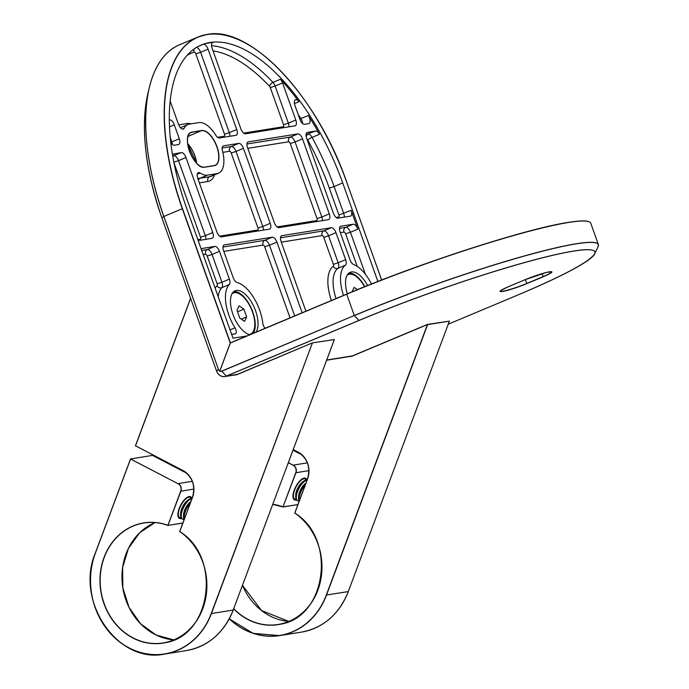 <?xml version="1.0" encoding="UTF-8"?>
<svg xmlns="http://www.w3.org/2000/svg" width="689" height="689" viewBox="0 0 689 689"><rect width="100%" height="100%" fill="white"/><g stroke="black" fill="none" stroke-linecap="round" stroke-linejoin="round"><path stroke-width="1.03" d="M377.873 281.482L342.709 182.938A163.284 77.357 67.2 0 0 201.464 44.897A163.284 77.357 67.2 0 0 186.547 208L233.003 338.196L246.834 335.974M219.782 371.026L230.247 343.019L182.318 208.707L163.87 216.449L218.473 369.459A2.808 2.455 -99.1 0 0 219.782 371.026L219.834 371.052A2.808 2.455 -99.1 0 0 221.694 371.13L354.301 315.51L346.705 294.22L230.307 343.044L219.834 371.052M364.808 286.658A23.633 11.196 67.2 0 0 348.867 273.094M347.325 293.824A23.633 11.196 -112.8 0 1 350.176 272.31A23.633 11.196 -112.8 0 1 351.416 271.957A23.633 11.196 -112.8 0 1 367.625 285.53M253.233 333.295A23.633 11.196 67.2 0 0 251.003 307.647A23.633 11.196 67.2 0 0 233.795 291.559M249.943 334.673A23.633 11.196 -112.8 0 1 232.675 313.607A23.633 11.196 -112.8 0 1 235.104 290.775A23.633 11.196 -112.8 0 1 236.344 290.422A23.633 11.196 -112.8 0 1 253.69 306.252A23.633 11.196 -112.8 0 1 256.024 332.124M339.513 228.343L345.766 227.336L353.207 224.218L340.917 226.19A5.727 2.713 -112.8 0 0 340.616 226.276A5.727 2.713 -112.8 0 0 340.099 231.995L350.012 259.77A5.727 2.713 -112.8 0 0 353.741 264.585A32.228 15.27 -112.8 0 1 371.466 283.997M306.037 134.519L315.614 131.056L307.44 132.366A5.727 2.713 -112.8 0 0 307.139 132.452A5.727 2.713 -112.8 0 0 306.614 138.179L333.39 213.202A5.727 2.713 -112.8 0 0 338.049 218.137L350.331 216.165A5.727 2.713 -112.8 0 0 350.632 216.079A5.727 2.713 -112.8 0 0 351.157 210.352L357.867 229.144L350.417 232.271L365.42 274.308M295.805 120.05L282.55 82.921L275.109 86.039L288.355 123.167L295.805 120.05A5.727 2.713 -112.8 0 1 295.28 125.768A5.727 2.713 -112.8 0 1 294.978 125.854L245.508 133.795A5.727 2.713 -112.8 0 1 240.857 128.86L212.117 48.325A5.727 2.713 -112.8 0 1 212.634 42.606A5.727 2.713 -112.8 0 1 213.09 42.503A163.284 77.357 67.2 0 0 203.221 44.303A5.727 2.713 -112.8 0 1 208.078 49.186L200.628 52.304L229.299 132.641L236.749 129.523L208.078 49.186M315.614 131.056A5.727 2.713 -112.8 0 1 319.498 134.26A163.284 77.357 67.2 0 0 308.336 115.459A5.727 2.713 -112.8 0 1 308.973 123.572A5.727 2.713 -112.8 0 1 308.681 123.658L304.564 124.313A5.727 2.713 -112.8 0 1 299.913 119.386L294.944 105.469A5.727 2.713 -112.8 0 1 295.469 99.75A5.727 2.713 -112.8 0 1 298.931 101.722A163.284 77.357 67.2 0 0 280.406 79.261A5.727 2.713 -112.8 0 1 282.55 82.921M182.292 129.076L184.178 128.283A27.215 12.893 -112.8 0 1 187.89 124.537A27.215 12.893 -112.8 0 1 189.32 124.132L198.906 122.599A27.215 12.893 -112.8 0 1 215.872 135.302A5.727 2.713 -112.8 0 0 219.446 137.972L235.922 135.328A5.727 2.713 -112.8 0 0 236.224 135.242A5.727 2.713 -112.8 0 0 236.749 129.523M184.178 128.283A5.727 2.713 -112.8 0 1 183.395 129.067A5.727 2.713 -112.8 0 1 178.442 124.227L170.192 101.111M170.304 137.585L171.837 141.865L179.278 138.747L174.317 124.83L169.554 126.828M179.278 138.747A5.727 2.713 -112.8 0 1 178.752 144.466A5.727 2.713 -112.8 0 1 178.451 144.552L174.343 145.215A5.727 2.713 -112.8 0 1 170.846 142.649M172.75 155.912L181.328 152.605L172.577 154.155M212.755 232.563L185.987 157.531L178.537 160.658L205.313 235.69L212.755 232.563A5.727 2.713 -112.8 0 1 212.238 238.282A5.727 2.713 -112.8 0 1 211.936 238.368L199.646 240.34A5.727 2.713 -112.8 0 1 197.872 239.738M229.377 279.131L219.464 251.356L212.023 254.474L221.936 282.257L229.377 279.131A5.727 2.713 -112.8 0 1 229.299 284.548L221.849 287.675A32.228 15.27 67.2 0 0 218.206 296.718M201.343 249.478A5.727 2.713 -112.8 0 1 202.221 248.479A5.727 2.713 -112.8 0 1 202.523 248.393L214.804 246.421A5.727 2.713 -112.8 0 1 219.464 251.356M230.048 329.902L234.992 327.826A4.298 2.033 -112.8 0 1 235.423 333.82A4.298 2.033 -112.8 0 1 235.199 333.889L233.149 334.217A5.727 2.713 -112.8 0 1 231.366 333.605M234.992 327.826A32.228 15.27 -112.8 0 1 229.299 284.548M169.356 119.981A5.727 2.713 -112.8 0 1 174.317 124.83M353.207 224.218A5.727 2.713 -112.8 0 1 357.867 229.144M172.474 154.25A5.727 2.713 -112.8 0 1 172.853 154A5.727 2.713 -112.8 0 1 173.154 153.914M181.328 152.605A5.727 2.713 -112.8 0 1 185.987 157.531M265.231 328.257A4.298 2.033 -112.8 0 1 262.802 323.365A32.228 15.27 -112.8 0 0 237.197 282.585A5.727 2.713 -112.8 0 1 233.209 277.693L223.572 250.693A5.727 2.713 -112.8 0 1 224.097 244.974A5.727 2.713 -112.8 0 1 224.399 244.888L272.276 237.205A5.727 2.713 -112.8 0 1 276.926 242.132L269.485 245.258L294.694 315.898M302.144 312.78L276.926 242.132M277.124 226.931L316.742 220.575A2.007 0.947 67.2 0 0 317.035 218.542L290.258 143.51L295.064 141.96L321.832 216.983L329.282 213.866A5.727 2.713 -112.8 0 1 328.756 219.584A5.727 2.713 -112.8 0 1 328.455 219.67L278.993 227.611A5.727 2.713 -112.8 0 1 274.334 222.685L247.558 147.653A5.727 2.713 -112.8 0 1 248.083 141.934A5.727 2.713 -112.8 0 1 248.384 141.848L247.816 142.089M246.981 144.001L290.405 137.033L297.855 133.907L248.384 141.848M297.855 133.907A5.727 2.713 -112.8 0 1 302.505 138.833L295.064 141.96A5.727 2.713 -112.8 0 0 290.405 137.033A3.721 3.256 -99.1 0 0 288.631 141.788L247.807 148.342M329.282 213.866L302.505 138.833M305.916 311.187L281.043 241.469A5.727 2.713 -112.8 0 1 281.56 235.75A5.727 2.713 -112.8 0 1 281.861 235.664L331.331 227.723A5.727 2.713 -112.8 0 1 335.982 232.658L328.541 235.776L338.178 262.776L333.373 264.326L323.735 237.335A2.007 0.947 67.2 0 0 322.107 235.604L281.284 242.158M331.392 300.507A35.949 17.036 -112.8 0 1 333.278 266.281A3.721 3.256 -126.1 0 0 337.92 268.348A5.727 2.713 -112.8 0 0 338.178 262.776L345.62 259.65L335.982 232.658M345.62 259.65A5.727 2.713 -112.8 0 1 345.361 265.222L337.92 268.348A32.228 15.27 67.2 0 0 336.06 298.544M343.51 295.426A32.228 15.27 -112.8 0 1 345.361 265.222M219.653 236.155L257.686 230.048A2.007 0.947 67.2 0 0 257.979 228.016L231.203 152.992L236.008 151.434L262.785 226.466L270.226 223.339A5.727 2.713 -112.8 0 1 269.7 229.067A5.727 2.713 -112.8 0 1 269.399 229.153L221.522 236.835A5.727 2.713 -112.8 0 1 216.871 231.9L197.76 178.356A5.727 2.713 -112.8 0 1 198.286 172.638A5.727 2.713 -112.8 0 1 200.137 172.999L197.243 174.214M222.168 147.98L231.349 146.507L238.799 143.381L223.581 145.827A5.727 2.713 -112.8 0 0 223.279 145.913A5.727 2.713 -112.8 0 0 222.452 150.658A27.215 12.893 -112.8 0 1 218.534 173.197A27.215 12.893 -112.8 0 1 217.104 173.602L207.518 175.135A27.215 12.893 -112.8 0 1 200.137 172.999M238.799 143.381A5.727 2.713 -112.8 0 1 243.45 148.316L236.008 151.434A5.727 2.713 -112.8 0 0 231.349 146.507A3.721 3.256 80.9 0 0 229.575 151.261L222.857 152.347M270.226 223.339L243.45 148.316M230.307 343.044L219.791 371.138M191.852 498.362A12.178 4.944 117.5 0 0 190.629 496.752A12.178 4.944 117.5 0 0 189.122 496.554A12.178 4.944 117.5 0 0 179.846 506.871A12.178 4.944 117.5 0 0 179.39 518.352A12.178 4.944 117.5 0 0 180.897 518.55A12.178 4.944 117.5 0 0 181.414 518.429M306.924 479.897A12.178 4.944 117.5 0 0 305.692 478.287A12.178 4.944 117.5 0 0 304.193 478.088A12.178 4.944 117.5 0 0 294.918 488.406A12.178 4.944 117.5 0 0 294.461 499.887A12.178 4.944 117.5 0 0 295.969 500.085A12.178 4.944 117.5 0 0 296.477 499.964M181.078 517.939A11.455 4.651 -62.5 0 1 179.76 517.74L179.097 517.396A11.455 4.651 -62.5 0 1 177.977 515.975M187.864 496.967A11.455 4.651 -62.5 0 1 189.673 497.07L190.336 497.406A11.455 4.651 -62.5 0 1 191.258 498.38M179.76 517.74A11.455 4.651 -62.5 0 1 180.914 505.425A11.455 4.651 -62.5 0 1 190.336 497.406M183.98 519.454A11.455 4.651 -62.5 0 1 182.663 519.248L181.999 518.912A11.455 4.651 -62.5 0 1 180.587 515.234L180.621 513.529A9.482 3.85 -62.5 0 1 187.382 500.533L188.76 499.525A11.455 4.651 -62.5 0 1 192.05 498.397M180.587 515.234A11.455 4.651 -62.5 0 1 188.76 499.525M182.663 519.248A11.455 4.651 -62.5 0 1 183.145 508.336A11.455 4.651 -62.5 0 1 191.93 498.715M184.101 519.652A11.455 4.651 -62.5 0 1 183.489 516.741L183.524 515.036A9.482 3.85 -62.5 0 1 190.285 502.04L190.836 501.635M183.489 516.741A11.455 4.651 -62.5 0 1 190.801 501.73M184.342 519.015A11.455 4.651 -62.5 0 1 190.207 503.323M296.149 499.473A11.455 4.651 -62.5 0 1 294.832 499.275L294.169 498.931A11.455 4.651 -62.5 0 1 293.049 497.51M302.936 478.502A11.455 4.651 -62.5 0 1 304.745 478.597L305.408 478.941A11.455 4.651 -62.5 0 1 306.329 479.906M294.832 499.275A11.455 4.651 -62.5 0 1 295.986 486.959A11.455 4.651 -62.5 0 1 305.408 478.941M299.052 500.981A11.455 4.651 -62.5 0 1 297.734 500.782L297.071 500.438A11.455 4.651 -62.5 0 1 295.659 496.769L295.693 495.064A9.482 3.85 -62.5 0 1 302.454 482.067L303.832 481.06A11.455 4.651 -62.5 0 1 307.122 479.932M295.659 496.769A11.455 4.651 -62.5 0 1 303.832 481.06M297.734 500.782A11.455 4.651 -62.5 0 1 298.208 489.87A11.455 4.651 -62.5 0 1 307.001 480.25M299.172 501.187A11.455 4.651 -62.5 0 1 298.561 498.276L298.595 496.571A9.482 3.85 -62.5 0 1 305.356 483.575L305.907 483.17M298.561 498.276A11.455 4.651 -62.5 0 1 305.873 483.265M299.414 500.55A11.455 4.651 -62.5 0 1 305.279 484.858M249.203 334.501A22.298 10.568 67.2 0 0 250.434 334.156A22.298 10.568 67.2 0 0 251.545 309.507A22.298 10.568 67.2 0 0 233.175 293.023A22.298 10.568 67.2 0 0 232.072 293.669M239.031 305.813L243.854 309.154L246.636 316.931L244.578 321.375L239.755 318.034L236.982 310.257L239.031 305.813M237.533 311.807L243.854 309.154M241.357 319.145L246.636 316.931M364.559 286.753A22.298 10.568 67.2 0 0 348.246 274.558A22.298 10.568 67.2 0 0 347.144 275.204M352.07 291.843L354.103 287.347L357.427 289.647M381.628 280.027L346.756 182.292A171.742 81.362 67.2 0 0 207.2 34.545A171.742 81.362 67.2 0 0 182.507 208.646L230.402 342.872L346.705 294.22A171.88 17.285 160.4 0 1 568.485 222.478A171.88 17.285 160.4 0 1 590.783 223.262L598.371 244.552A171.88 17.285 -19.6 0 1 598.474 245.336M568.373 222.383A171.742 17.277 -19.6 0 1 589.267 221.867M230.393 342.872L346.722 294.074A171.742 17.277 -19.6 0 1 568.322 222.392C582.127 220.161 589.603 220.454 590.783 223.262M214.279 165.679L204.693 167.22A18.767 8.888 -112.8 0 1 189.441 151.08A18.767 8.888 -112.8 0 1 192.145 132.055L201.731 130.514A18.767 8.888 -112.8 0 1 216.975 146.654A18.767 8.888 -112.8 0 1 214.279 165.679L214.141 165.584A18.62 8.819 67.2 0 0 215.089 165.317A18.62 8.819 67.2 0 0 216.424 145.723A18.62 8.819 67.2 0 0 201.662 130.695L192.076 132.236A18.62 8.819 67.2 0 0 191.094 132.512A18.62 8.819 67.2 0 0 187.873 136.973M200.06 166.032A18.62 8.819 67.2 0 0 204.53 167.134L214.141 165.584L204.581 167.126M192.145 132.055L190.224 133.011M187.684 143.725A18.62 8.819 -112.8 0 1 196.709 163.259M201.731 130.514L188.071 136.396M340.917 226.19L340.349 226.431M307.44 132.366L306.872 132.607M187.89 124.537L180.449 127.663A27.215 12.893 67.2 0 0 180.406 127.68M202.523 248.393L201.946 248.634M201.696 250.46L207.363 249.547L214.804 246.421M205.589 254.31A3.721 3.256 -99.1 0 1 207.363 249.547A5.727 2.713 -112.8 0 1 212.023 254.474L207.217 256.032A2.007 0.947 67.2 0 0 205.589 254.31L203.203 254.689M217.13 283.808L221.936 282.257A5.727 2.713 -112.8 0 1 221.849 287.675A3.721 3.221 -135.3 0 1 217.095 285.702A2.007 0.947 67.2 0 0 217.13 283.808L207.217 256.032M170.803 142.278L171.837 141.865A5.727 2.713 -112.8 0 1 172.414 144.483M211.532 45.698A163.284 77.357 -112.8 0 1 272.965 82.387A5.727 2.713 -112.8 0 1 275.109 86.039L270.303 87.598A2.007 0.947 67.2 0 0 269.554 86.314A159.564 75.592 67.2 0 0 213.022 50.874M269.554 86.314A3.721 2.033 -43.2 0 1 272.965 82.387L280.406 79.261M213.09 42.503L212.255 42.847M343.983 232.098A3.721 3.256 -99.1 0 1 345.766 227.336A5.727 2.713 -112.8 0 1 350.417 232.271L345.611 233.821A2.007 0.947 67.2 0 0 343.983 232.098L340.34 232.684M319.498 134.26L312.057 137.387A163.284 77.357 -112.8 0 1 334.105 186.555L342.709 182.938M306.209 136.767A3.721 3.256 -99.1 0 1 308.172 134.183A5.727 2.713 -112.8 0 1 312.057 137.387A3.721 0.706 -28.7 0 0 307.75 140.056A2.007 0.947 67.2 0 0 306.949 139.1M336.18 217.457L338.618 217.061A2.007 0.947 67.2 0 0 338.91 215.028L329.299 188.106L334.105 186.555L343.716 213.478A5.727 2.713 -112.8 0 1 344.293 217.13M338.91 215.028L351.157 210.352M298.931 101.722L294.453 103.6M298.113 114.34A163.284 77.357 -112.8 0 1 300.886 118.586A5.727 2.713 -112.8 0 1 302.635 123.589M299.818 119.119A3.721 1.145 -32.7 0 1 300.886 118.586L308.336 115.459M217.578 137.292L224.209 136.233A2.007 0.947 67.2 0 0 224.493 134.2L229.299 132.641A5.727 2.713 -112.8 0 1 229.885 136.301M196.563 47.395A5.727 2.713 -112.8 0 1 200.628 52.304L195.822 53.863A2.007 0.947 67.2 0 0 194.126 52.149A159.564 75.592 67.2 0 0 187.33 55.154M198.647 46.223L203.221 44.303M197.838 239.651L200.223 239.272A2.007 0.947 67.2 0 0 200.508 237.24L205.313 235.69A5.727 2.713 -112.8 0 1 205.899 239.341M172.844 156.455A3.721 3.256 -99.1 0 1 173.886 155.731A5.727 2.713 -112.8 0 1 178.537 160.658L173.886 162.182M243.639 133.115L283.265 126.759A2.007 0.947 67.2 0 0 283.549 124.726L288.355 123.167A5.727 2.713 -112.8 0 1 288.941 126.819M525.38 279.588L526.766 283.48L543.053 276.651A18.62 1.869 160.4 0 0 551.682 271.819L546.644 272.396L525.233 279.648A18.767 1.886 -19.6 0 1 549.434 271.819A18.767 1.886 -19.6 0 1 543.165 276.771L526.878 283.601A18.767 1.886 -19.6 0 1 502.669 291.438A18.767 1.886 -19.6 0 1 508.938 286.486L525.233 279.648L508.938 286.486C494.228 293.505 502.539 290.379 500.326 291.171A18.62 1.869 160.4 0 0 526.766 283.48L526.878 283.601M541.985 273.671L543.165 276.771M216.544 370.983L161.924 217.974C144.983 168.977 140.392 127.12 148.152 92.412A166.195 78.735 67.2 0 0 161.924 217.974L216.527 370.975A8.552 7.484 -99.1 0 0 226.337 376.082L358.943 320.454A166.195 16.717 -19.6 0 1 573.377 251.089A166.195 16.717 -19.6 0 1 594.702 253.724C589.646 261.691 564.033 275.445 517.861 294.995L448.272 324.183L517.852 294.995A166.092 16.708 160.4 0 0 573.308 251.158A166.092 16.708 160.4 0 0 359.003 320.488L226.397 376.108L237.395 374.342L312.375 342.889L237.378 374.489A8.733 7.648 80.9 0 1 234.449 375.005M326.707 360.011L352.992 355.8M196.649 163.198A18.767 8.888 67.2 0 0 187.692 143.786M221.694 371.13L221.746 371.225A2.902 2.541 80.9 0 1 218.413 369.485L216.527 370.975C218.258 375.023 221.048 376.874 224.881 376.547A8.595 7.519 80.9 0 0 226.397 376.108L221.746 371.225L354.301 315.51A171.88 17.285 -19.6 0 1 576.082 243.768A171.88 17.285 -19.6 0 1 598.371 244.552L598.13 246.602A171.837 17.285 160.4 0 0 576.082 243.872A171.837 17.285 160.4 0 0 354.353 315.596L359.003 320.488M182.507 208.646L182.318 208.707A171.88 81.431 -112.8 0 1 198.027 37.017A171.88 81.431 -112.8 0 1 207.036 34.459L198.027 37.017L179.579 44.759A171.88 81.431 67.2 0 0 163.87 216.449L163.81 216.484A171.837 81.405 -112.8 0 1 149.565 86.65A171.837 81.405 -112.8 0 1 164.49 55.792M207.088 34.45A171.88 81.431 -112.8 0 1 248.927 45M357.238 266.41L345.611 233.821M329.299 188.106A159.564 75.592 67.2 0 0 307.75 140.056M283.549 124.726L270.303 87.598M178.692 124.864L187.193 123.495A30.936 14.658 -112.8 0 1 191.232 123.831M224.493 134.2L195.822 53.863M200.508 237.24L174.093 163.207M215.201 288.303A35.949 17.036 -112.8 0 1 217.095 285.702M237.171 374.575L224.881 376.547A8.595 7.519 80.9 0 1 218.861 374.566M200.223 239.272A3.721 3.256 -99.1 0 0 200.671 240.177M194.126 52.149A3.721 3.273 72.1 0 1 194.195 48.962M224.666 137.137A3.721 3.256 80.9 0 1 224.209 136.233M187.778 124.588A3.721 3.256 80.9 0 1 187.193 123.495M180.191 127.422A3.721 3.256 -99.1 0 0 180.888 127.482M338.618 217.061A3.721 3.256 -99.1 0 0 339.074 217.965M283.265 126.759A3.721 3.256 -99.1 0 0 283.722 127.663M265.067 328.11L265.885 327.981M290.035 317.853L264.679 246.808A2.007 0.947 67.2 0 0 263.052 245.086L223.822 251.382M222.995 247.041L264.834 240.323A3.721 3.256 -99.1 0 0 263.052 245.086M272.276 237.205L264.834 240.323A5.727 2.713 -112.8 0 1 269.485 245.258L264.679 246.808M224.399 244.888L223.822 245.129M290.258 143.51A2.007 0.947 67.2 0 0 288.631 141.788M317.035 218.542L321.832 216.983A5.727 2.713 -112.8 0 1 322.418 220.644M316.742 220.575A3.721 3.256 -99.1 0 0 317.198 221.479M333.278 266.281A2.007 0.947 67.2 0 0 333.373 264.326M280.457 237.817L323.882 230.849A5.727 2.713 -112.8 0 1 328.541 235.776L323.735 237.335M331.331 227.723L323.882 230.849A3.721 3.256 -99.1 0 0 322.107 235.604M281.861 235.664L281.293 235.905M214.494 174.885A30.936 14.658 -112.8 0 1 207.88 181.483L199.362 182.852M231.203 152.992A2.007 0.947 67.2 0 0 229.575 151.261M197.717 178.244A27.215 12.893 67.2 0 0 200.068 178.262A3.721 3.256 -99.1 0 0 198.354 180.036M207.518 175.135L200.068 178.262L209.663 176.72A27.215 12.893 67.2 0 0 211.092 176.315L218.534 173.197M207.88 181.483A3.721 3.256 80.9 0 1 209.663 176.72L217.104 173.602M257.979 228.016L262.785 226.466A5.727 2.713 -112.8 0 1 263.362 230.117M258.142 230.953A3.721 3.256 80.9 0 1 257.686 230.048M223.581 145.827L223.003 146.068M161.924 217.974L163.81 216.484L218.473 369.459M598.13 246.602L594.702 253.724A166.195 16.717 -19.6 0 1 591.541 257.41M204.693 167.22L204.555 167.126C194.272 170.226 180.776 135.13 191.094 132.512M190.62 298.406L135.509 445.826L182.998 470.535A20.196 17.673 80.9 0 1 192.55 497.294L179.777 531.469A60.873 53.26 80.9 0 1 184.161 634.078A60.873 53.26 80.9 0 1 100.732 590.68A60.873 53.26 80.9 0 1 167.927 525.311L180.707 491.136A5.59 4.883 -99.1 0 0 178.063 483.73L130.574 459.029L95.358 553.215L130.514 458.986M95.358 553.215A71.475 62.535 -99.1 0 0 129.153 647.927A71.475 62.535 -99.1 0 0 211.247 613.494L312.367 343.036L211.428 613.546L233.209 610.049L334.329 339.591L312.41 342.881L334.337 339.556M182.99 470.639L135.44 445.766L190.586 298.303L135.492 445.921M211.247 613.494L211.428 613.546A71.622 62.656 80.9 0 1 164.714 654.059A71.622 62.656 80.9 0 1 104.418 625.819A71.622 62.656 80.9 0 1 95.297 553.172M152.484 455.395L186.667 473.171L152.467 455.395L130.522 458.952L95.289 553.155C74.731 601.368 117.965 664.205 164.714 654.059L186.495 650.562A71.622 62.656 -99.1 0 0 233.209 610.049L334.346 339.582L312.384 342.889L237.378 374.489M193.833 489.104L180.888 491.188L167.952 525.431A60.735 53.131 -99.1 0 0 143.88 523.011A60.735 53.131 -99.1 0 0 101.042 591.395A60.735 53.131 -99.1 0 0 163.129 642.94A60.735 53.131 -99.1 0 0 206.106 595.529A60.735 53.131 -99.1 0 0 179.777 531.581L179.76 531.572C222.788 557.754 210.731 638.402 163.129 642.94M182.835 523.046L168.073 525.414M173.809 639.892A60.735 53.131 80.9 0 1 122.823 587.906A60.735 53.131 80.9 0 1 154.982 522.572L139.686 532.743L128.481 548.28L122.642 567.4L122.84 587.906L129.067 607.448L140.599 623.778L156.102 635.017L173.809 639.892M192.507 497.225A20.05 17.544 -99.1 0 0 183.016 470.647L183.016 470.647C192.472 476.857 195.633 485.719 192.481 497.234L179.708 531.408L192.55 497.294M143.88 523.011C151.985 521.745 160.012 522.546 167.952 525.431L182.852 522.994M192.283 481.327L178.184 483.592A5.727 5.012 80.9 0 1 180.888 491.188L180.707 491.136M152.338 455.412L130.505 458.969L178.063 483.73M237.386 374.351L235.879 374.782A8.595 7.519 -99.1 0 0 237.378 374.351M135.44 445.766L182.998 470.535M293.23 449.547L298.07 452.07A20.196 17.673 80.9 0 1 307.621 478.829L294.84 513.004A60.873 53.26 80.9 0 1 312.255 601.463A60.873 53.26 80.9 0 1 233.666 608.869M272.766 504.279A60.873 53.26 80.9 0 1 282.998 506.846L295.779 472.671A5.59 4.883 -99.1 0 0 293.135 465.264L288.295 462.75M229.291 618.756A71.475 62.535 -99.1 0 0 326.31 595.029L427.438 324.571L352.441 356.024A8.733 7.648 80.9 0 1 349.521 356.54M326.31 595.029L348.281 591.584L449.4 321.126L427.619 324.614L326.5 595.081A71.622 62.656 80.9 0 1 279.786 635.594A71.622 62.656 80.9 0 1 229.256 618.825M229.248 618.834L253.147 633.355L279.786 635.594L301.567 632.097A71.622 62.656 -99.1 0 0 348.281 591.584L449.409 321.091M427.507 324.416L449.4 321.126L427.447 324.424L352.441 356.024M283.033 506.966A60.735 53.131 -99.1 0 0 272.723 504.391L283.093 506.975L297.924 504.529M233.743 608.671A60.735 53.131 -99.1 0 0 278.201 624.475A60.735 53.131 -99.1 0 0 321.169 577.063A60.735 53.131 -99.1 0 0 294.849 513.116L294.832 513.107C337.86 539.289 325.794 619.936 278.201 624.475M297.906 504.581L283.145 506.949M242.468 585.331L261.51 610.523L288.88 621.426A60.735 53.131 80.9 0 1 242.459 585.357M307.57 478.76A20.05 17.544 -99.1 0 0 298.087 452.182L298.087 452.182C307.544 458.392 310.705 467.245 307.552 478.769L294.78 512.943L307.621 478.829M298.061 452.173L293.195 449.641L298.07 452.07M308.905 470.639L295.96 472.714L282.998 506.846L297.898 504.598M307.354 462.862L293.247 465.127A5.727 5.012 80.9 0 1 295.96 472.714L295.779 472.671M301.756 454.723L292.997 450.167L301.739 454.706M288.364 462.586L293.135 465.264M350.951 356.316A8.595 7.519 -99.1 0 0 352.449 355.886L350.951 356.316M348.289 591.558L348.298 591.575C339.083 614.33 323.503 627.834 301.567 632.097M326.638 360.218L352.243 356.101M148.152 92.412L149.565 86.65C155.025 65.042 165.033 51.072 179.579 44.759M187.692 143.829L196.632 163.172M215.089 165.317L214.141 165.584M346.713 294.074C420.118 262.991 526.37 228.627 568.339 222.383M207.062 34.45C250.271 25.183 317.19 96.072 346.774 182.292L381.646 280.018M167.952 525.431L182.826 523.063M233.226 610.041C224.011 632.795 208.44 646.299 186.495 650.562M352.458 355.886L427.447 324.424M249.461 334.57L250.434 334.156M232.202 293.436L233.175 293.023M347.273 274.971L348.246 274.558"/></g></svg>
